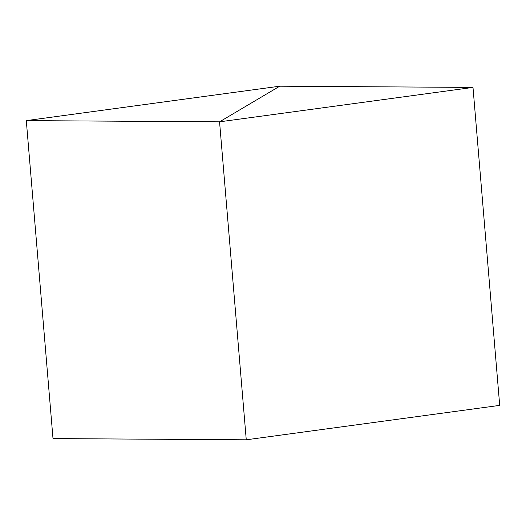 <?xml version="1.0" encoding="UTF-8"?>
<svg xmlns="http://www.w3.org/2000/svg" width="526" height="526" viewBox="0 0 526 526"><rect width="100%" height="100%" fill="white"/><g stroke="black" fill="none" stroke-linecap="round" stroke-linejoin="round"><path stroke-width="0.79" d="M26.3 120.618L219.559 121.828L279.74 86.198L472.999 87.408L499.7 405.382L246.26 439.802L219.559 121.828L279.74 86.198L26.3 120.618L53.001 438.592L246.26 439.802L219.559 121.828L472.999 87.408"/></g></svg>

